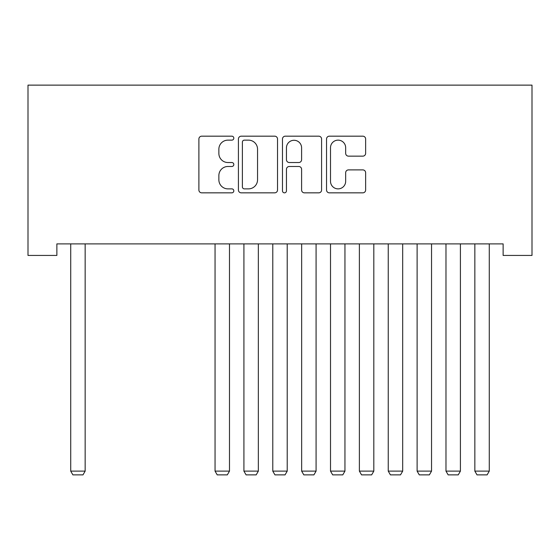 <?xml version="1.0" encoding="UTF-8"?>
<svg xmlns="http://www.w3.org/2000/svg" width="560" height="560" viewBox="0 0 560 560"><rect width="100%" height="100%" fill="white"/><g stroke="black" fill="none" stroke-linecap="round" stroke-linejoin="round"><path stroke-width="0.84" d="M233.814 138.159A1.981 1.981 0 0 0 231.833 136.171L201.726 136.171A2.835 2.835 0 0 0 198.891 139.006L198.891 190.008A2.835 2.835 0 0 0 201.726 192.843L231.833 192.843A1.981 1.981 0 0 0 233.814 190.855A1.981 1.981 0 0 0 231.833 188.874L227.934 188.874A9.065 9.065 0 0 1 218.869 179.809L218.869 175.56A9.065 9.065 0 0 1 227.934 166.488L231.833 166.488A1.981 1.981 0 0 0 233.814 164.507A1.981 1.981 0 0 0 231.833 162.526L227.934 162.526A9.065 9.065 0 0 1 218.869 153.454L218.869 149.205A9.065 9.065 0 0 1 227.934 140.14L231.833 140.14A1.981 1.981 0 0 0 233.814 138.159M362.803 156.149A2.835 2.835 0 0 0 365.638 153.314L365.638 139.006A2.835 2.835 0 0 0 362.803 136.171L329.371 136.171A2.835 2.835 0 0 0 326.536 139.006L326.536 190.008A2.835 2.835 0 0 0 329.371 192.843L362.803 192.843A2.835 2.835 0 0 0 365.638 190.008L365.638 172.725A2.835 2.835 0 0 0 362.803 169.89L348.495 169.89A2.835 2.835 0 0 0 345.667 172.725L345.667 181.293A7.581 7.581 0 0 1 338.086 188.874A7.581 7.581 0 0 1 330.505 181.293L330.505 147.721A7.581 7.581 0 0 1 338.086 140.14A7.581 7.581 0 0 1 345.667 147.721L345.667 153.314A2.835 2.835 0 0 0 348.495 156.149L362.803 156.149M503.132 243.887L56.868 243.887L56.868 255.437L28 255.437L28 85.127L532 85.127L532 255.437L503.132 255.437L503.132 243.887M277.522 139.006A2.835 2.835 0 0 0 274.687 136.171L241.255 136.171A2.835 2.835 0 0 0 238.42 139.006L238.42 190.008A2.835 2.835 0 0 0 241.255 192.843L274.687 192.843A2.835 2.835 0 0 0 277.522 190.008L277.522 139.006M285.313 136.171L318.745 136.171A2.835 2.835 0 0 1 321.58 139.006L321.58 190.008A2.835 2.835 0 0 1 318.745 192.843L304.437 192.843A2.835 2.835 0 0 1 301.602 190.008L301.602 169.323A2.835 2.835 0 0 0 298.774 166.488L289.282 166.488A2.835 2.835 0 0 0 286.447 169.323L286.447 190.855A1.981 1.981 0 0 1 284.466 192.843A1.981 1.981 0 0 1 282.478 190.855L282.478 139.006A2.835 2.835 0 0 1 285.313 136.171M244.37 140.14A1.981 1.981 0 0 0 242.389 142.121L242.389 186.893A1.981 1.981 0 0 0 244.37 188.874L248.479 188.874A9.065 9.065 0 0 0 257.544 179.809L257.544 149.205A9.065 9.065 0 0 0 248.479 140.14L244.37 140.14M301.602 147.861A7.581 7.581 0 0 0 294.028 140.28A7.581 7.581 0 0 0 286.447 147.861L286.447 159.691A2.835 2.835 0 0 0 289.282 162.526L298.774 162.526A2.835 2.835 0 0 0 301.602 159.691L301.602 147.861M85.155 243.887L85.155 471.121L70.721 471.121L70.721 243.887M85.155 471.121L82.992 474.873L72.884 474.873L70.721 471.121M229.488 243.887L229.488 471.121L215.054 471.121L215.054 243.887M229.488 471.121L227.318 474.873L217.217 474.873L215.054 471.121M258.349 243.887L258.349 471.121L243.915 471.121L243.915 243.887M258.349 471.121L256.186 474.873L246.085 474.873L243.915 471.121M287.217 243.887L287.217 471.121L272.783 471.121L272.783 243.887M287.217 471.121L285.054 474.873L274.946 474.873L272.783 471.121M316.085 243.887L316.085 471.121L301.651 471.121L301.651 243.887M316.085 471.121L313.915 474.873L303.814 474.873L301.651 471.121M344.946 243.887L344.946 471.121L330.512 471.121L330.512 243.887M344.946 471.121L342.783 474.873L332.682 474.873L330.512 471.121M373.814 243.887L373.814 471.121L359.38 471.121L359.38 243.887M373.814 471.121L371.651 474.873L361.543 474.873L359.38 471.121M402.682 243.887L402.682 471.121L388.248 471.121L388.248 243.887M402.682 471.121L400.512 474.873L390.411 474.873L388.248 471.121M431.543 243.887L431.543 471.121L417.116 471.121L417.116 243.887M431.543 471.121L429.38 474.873L419.279 474.873L417.116 471.121M460.411 243.887L460.411 471.121L445.977 471.121L445.977 243.887M460.411 471.121L458.248 474.873L448.147 474.873L445.977 471.121M489.279 243.887L489.279 471.121L474.845 471.121L474.845 243.887M489.279 471.121L487.116 474.873L477.008 474.873L474.845 471.121"/></g></svg>
